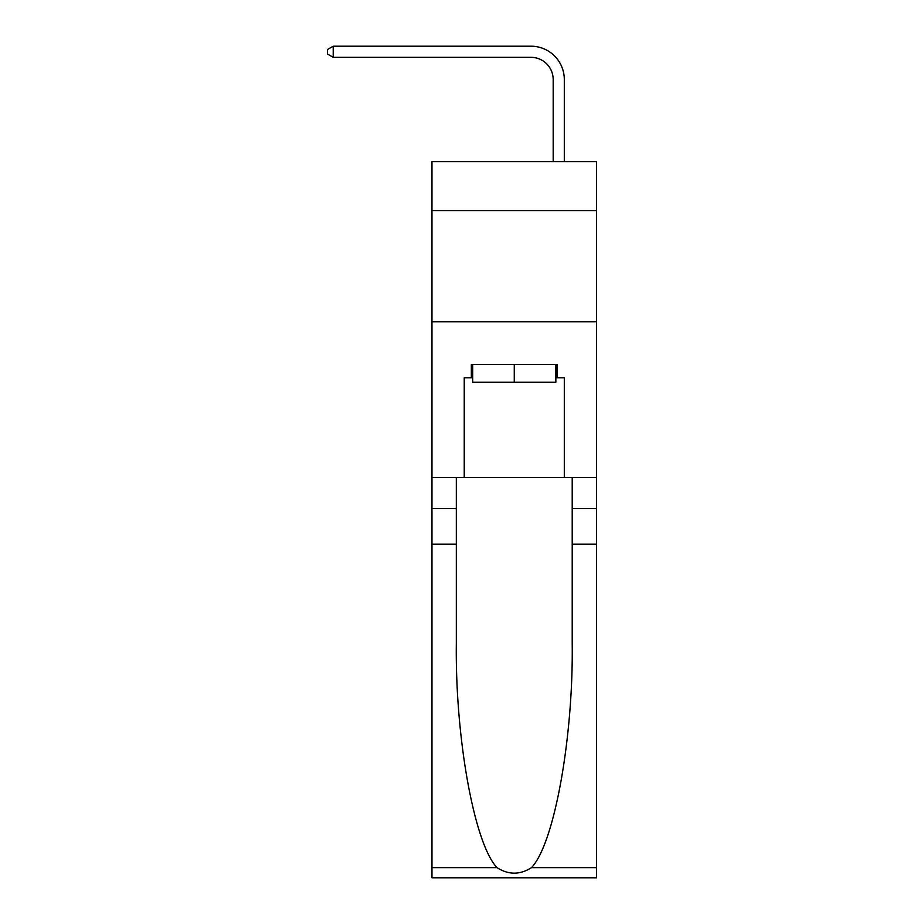 <?xml version="1.0" encoding="UTF-8"?>
<svg xmlns="http://www.w3.org/2000/svg" width="924" height="924" viewBox="0 0 924 924"><rect width="100%" height="100%" fill="white"/><g stroke="black" fill="none" stroke-linecap="round" stroke-linejoin="round"><path stroke-width="1.39" d="M596.558 210.568L596.558 161.631L431.97 161.631L431.97 210.568L596.558 210.568L596.558 477.454L564.31 477.454L564.31 377.812L557.195 377.812L557.195 364.472L471.344 364.472L471.344 377.812L472.672 377.812M431.97 544.178L456.329 544.178L456.329 643.37C455.139 738.172 474.382 844.074 497.054 867.648C508.523 874.97 519.993 874.97 531.473 867.648L596.558 867.648L596.558 877.8L431.97 877.8L431.97 210.568M553.187 161.631L553.187 79.556A22.245 22.245 128.8 0 0 530.953 57.323L333.218 57.323L327.442 53.985L327.442 49.538L333.218 46.2L530.953 46.2A33.356 33.356 -51.2 0 1 564.31 79.556L564.31 161.631M555.855 364.472L555.855 382.27L472.672 382.27L472.672 364.472M514.264 364.472L514.264 382.27M531.473 867.648C554.157 844.074 573.388 738.172 572.21 643.37L572.21 477.454M572.21 544.178L596.558 544.178L596.558 477.454M456.329 477.454L456.329 544.178M596.558 867.648L596.558 544.178M431.97 477.454L464.229 477.454L464.229 377.812L471.344 377.812M431.97 321.771L596.558 321.771M464.229 477.454L564.31 477.454M555.855 377.812L557.195 377.812M553.187 79.556A22.245 22.245 128.8 0 0 530.953 57.323A22.245 22.245 128.8 0 1 553.187 79.556A22.245 22.245 128.8 0 0 530.953 57.323A22.245 22.245 128.8 0 1 553.187 79.556A22.245 22.245 128.8 0 0 530.953 57.323A22.245 22.245 128.8 0 1 553.187 79.556A22.245 22.245 128.8 0 0 530.953 57.323A22.245 22.245 128.8 0 1 553.187 79.556A22.245 22.245 128.8 0 0 530.953 57.323A22.245 22.245 128.8 0 1 553.187 79.556A22.245 22.245 128.8 0 0 530.953 57.323A22.245 22.245 128.8 0 1 553.187 79.556A22.245 22.245 128.8 0 0 530.953 57.323A22.245 22.245 128.8 0 1 553.187 79.556A22.245 22.245 128.8 0 0 530.953 57.323A22.245 22.245 128.8 0 1 553.187 79.556M333.218 57.323L333.218 46.2L530.953 46.2M572.21 508.593L596.558 508.593M456.329 508.593L431.97 508.593M431.97 867.648L497.054 867.648"/></g></svg>

